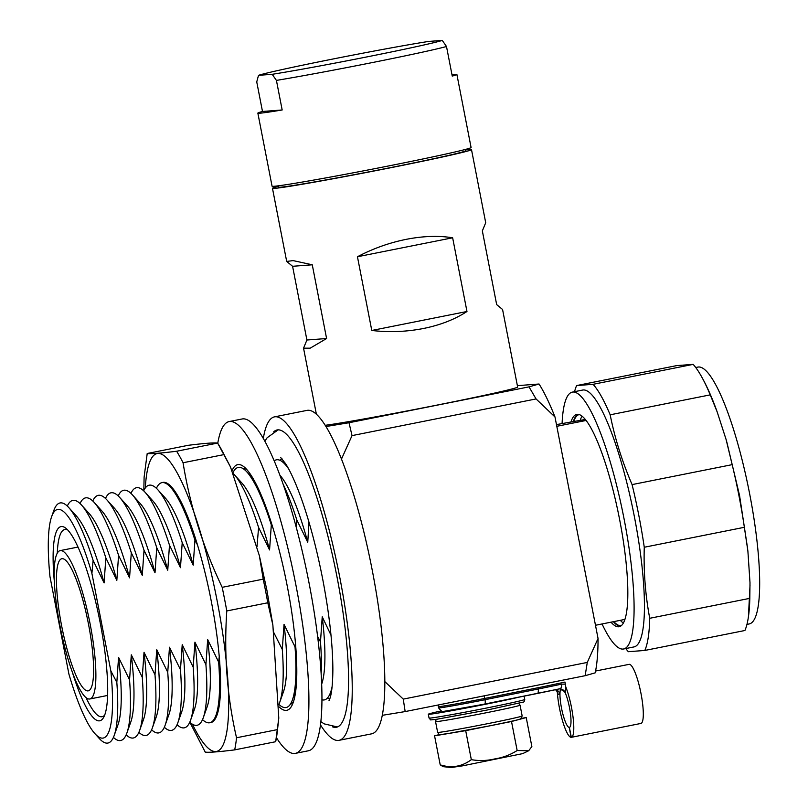 <?xml version="1.0" encoding="UTF-8"?>
<svg xmlns="http://www.w3.org/2000/svg" width="808" height="808" viewBox="0 0 808 808"><rect width="100%" height="100%" fill="white"/><g stroke="black" fill="none" stroke-linecap="round" stroke-linejoin="round"><path stroke-width="1.21" d="M217.776 443.218A169.175 33.492 78.7 0 1 229.179 421.564A169.175 33.492 78.7 0 1 295.89 584.921A169.175 33.492 78.7 0 1 295.324 753.379A169.175 33.492 78.7 0 1 276.477 737.755M229.179 421.564L242.218 418.958A169.175 33.492 78.7 0 1 308.919 582.326A169.175 33.492 78.7 0 1 308.363 750.784L295.324 753.379M292.365 704.525A125.27 24.796 78.7 0 1 291.001 703.142M232.078 470.569A125.27 24.796 78.7 0 1 237.764 464.62A125.27 24.796 78.7 0 1 287.153 585.578A125.27 24.796 78.7 0 1 286.739 710.323A125.27 24.796 78.7 0 1 279.093 706.899M244.45 469.62A125.27 24.796 78.7 0 1 245.178 467.812M278.79 718.06L275.68 741.714A169.175 33.492 -101.3 0 0 277.528 729.584L278.79 718.06L272.872 625.038L267.791 602.778A169.175 33.492 -101.3 0 0 265.579 590.961A169.175 33.492 -101.3 0 0 263.206 579.154L259.388 555.732L230.502 466.994L224.069 454.581A169.175 33.492 -101.3 0 0 217.625 443.077L230.502 466.994M176.619 451.248L217.625 443.077C213.908 442.592 204.101 443.339 188.224 445.309L147.208 453.5C150.944 453.965 160.742 453.217 176.619 451.248A169.175 33.492 78.7 0 1 183.062 462.752C189.941 505.535 202.99 547.056 222.19 587.325A169.175 33.492 78.7 0 1 224.573 599.132A169.175 33.492 78.7 0 1 226.785 610.959C223.856 654.48 227.099 696.749 236.522 737.765A169.175 33.492 78.7 0 1 234.673 749.885C218.594 751.874 208.797 752.612 205.272 752.117M267.791 602.778L226.785 610.959M162.166 482.608A122.463 24.24 78.7 0 1 171.609 487.032A122.463 24.24 78.7 0 1 211.171 600.657A122.463 24.24 78.7 0 1 217.039 714.989A122.463 24.24 78.7 0 1 210.029 722.695M218.524 709.596A113.615 22.493 78.7 0 1 217.524 710.949M145.319 487.951A151.874 30.068 78.7 0 1 173.71 467.054A151.874 30.068 78.7 0 1 217.019 600.213A151.874 30.068 78.7 0 1 226.331 734.351A151.874 30.068 78.7 0 1 192.415 724.221M143.824 490.527L144.107 477.134L147.208 453.5M205.272 752.197L189.809 722.19M224.069 454.581L183.062 462.752M222.19 587.325L263.206 579.154M275.68 741.714L234.673 749.885M236.522 737.765L277.528 729.584M173.589 490.587A113.615 22.493 78.7 0 1 175.033 491.446M695.749 367.519L697.95 367.074A130.967 25.927 78.7 0 1 749.592 493.547A130.967 25.927 78.7 0 1 749.157 623.958L746.956 624.402M562.085 423.473A130.967 25.927 78.7 0 1 572.367 392.112A130.967 25.927 78.7 0 1 624.008 518.574A130.967 25.927 78.7 0 1 623.574 648.996A130.967 25.927 78.7 0 1 602.051 623.958M572.367 392.112L582.709 390.042A130.967 25.927 78.7 0 1 634.351 516.514A130.967 25.927 78.7 0 1 633.916 646.935L623.574 648.996M620.291 626.321A108.272 21.432 78.7 0 1 613.403 621.695M571.054 421.685A108.272 21.432 78.7 0 1 576.801 414.373A108.272 21.432 78.7 0 1 619.494 518.918A108.272 21.432 78.7 0 1 619.13 626.725A108.272 21.432 78.7 0 1 611.02 622.17M54.348 581.629A99.01 19.604 78.7 0 1 65.862 528.24A99.01 19.604 78.7 0 1 100.081 622.231A99.01 19.604 78.7 0 1 103.586 717.474A99.01 19.604 78.7 0 1 72.478 672.579M104.646 715.181A95.455 18.897 78.7 0 1 102.141 716.716A95.455 18.897 78.7 0 1 86.103 697.718M59.984 625.927A75.659 14.978 78.7 0 1 60.236 550.601A75.659 14.978 78.7 0 1 90.062 623.655A75.659 14.978 78.7 0 1 89.809 698.991A75.659 14.978 78.7 0 1 59.984 625.927M88.415 623.776A67.367 13.332 78.7 0 1 88.193 690.86A67.367 13.332 78.7 0 1 61.63 625.806A67.367 13.332 78.7 0 1 61.852 558.722A67.367 13.332 78.7 0 1 88.415 623.776M282.002 458.793A122.412 24.23 -101.3 0 0 279.851 460.267M332.543 726.846A151.581 30.007 -101.3 0 0 336.381 727.25A151.581 30.007 -101.3 0 0 336.886 576.316A151.581 30.007 -101.3 0 0 277.124 429.947A151.581 30.007 -101.3 0 0 273.73 431.795M276.427 80.406L272.195 74.306A94.92 2.242 -11 0 0 369.256 56.439A94.92 2.242 -11 0 0 442.269 40.4L446.501 46.511A101.374 2.394 169 0 1 371.771 62.681A101.374 2.394 169 0 1 276.427 80.406L282.174 109.979A101.374 2.394 169 0 1 257.853 113.12L272.064 186.204A101.374 2.394 -11 0 0 391.729 165.327A101.374 2.394 -11 0 0 471.084 147.511L456.884 74.437A101.374 2.394 -11 0 0 451.965 74.639M257.853 113.12A101.374 2.394 169 0 1 262.489 111.474L256.742 81.901L258.51 75.336L272.195 74.306M465.166 149.5L465.418 150.813A95.182 2.242 169 0 1 390.91 167.539A95.182 2.242 169 0 1 278.548 187.133L278.295 185.83M320.423 724.776A164.923 32.653 -101.3 0 0 338.996 740.34A164.923 32.653 -101.3 0 0 339.542 576.114A164.923 32.653 -101.3 0 0 274.508 416.857A164.923 32.653 -101.3 0 0 263.327 438.36M338.996 740.34L371.579 733.846A164.923 32.653 -101.3 0 0 372.124 569.62A164.923 32.653 -101.3 0 0 307.101 410.363L274.508 416.857M312.272 264.802L326.594 338.522L310.161 348.177L303.545 348.167L306.909 340.017L292.587 266.297L286.689 261.428L293.132 260.6L312.272 264.802L292.587 266.297M465.267 149.995A101.374 2.394 169 0 1 471.498 149.632A101.374 2.394 169 0 1 392.132 167.438A101.374 2.394 169 0 1 272.468 188.314A101.374 2.394 169 0 1 278.386 186.325M325.281 425.301A101.374 2.394 -11 0 0 438.289 404.848A101.374 2.394 -11 0 0 517.645 387.042L502.566 309.484L496.668 304.616L482.346 230.906L485.709 222.745L471.498 149.632M423.442 328.492C406.495 331.825 389.274 332.482 371.781 330.472L357.449 256.752C372.963 248.581 389.183 242.784 406.121 239.36C423.038 236.037 438.542 235.512 452.642 237.784L466.974 311.494C454.854 319.413 440.34 325.079 423.442 328.492M574.569 391.668A141.784 28.068 78.7 0 1 576.619 385.567L593.092 384.315A141.784 28.068 78.7 0 1 610.171 414.807C614.938 438.582 622.251 461.853 632.088 484.598L732.179 464.651A141.784 28.068 78.7 0 1 738.997 495.92A141.784 28.068 78.7 0 1 744.36 527.301L644.269 547.248C643.552 571.428 645.37 595.112 649.723 618.292A141.784 28.068 78.7 0 1 644.824 650.45L628.351 651.702A141.784 28.068 78.7 0 1 625.776 648.551M593.092 384.315L693.173 364.368L676.7 365.61L576.619 385.567M693.173 364.368A141.784 28.068 78.7 0 1 700.011 373.963A141.784 28.068 78.7 0 1 710.252 394.859L610.171 414.807M732.179 464.651L726.119 439.572L717.191 411.969L710.252 394.859M632.088 484.598A141.784 28.068 78.7 0 1 638.906 515.868A141.784 28.068 78.7 0 1 644.269 547.248M586.154 420.453L556.803 426.301M624.877 619.413L595.476 625.271M585.366 419.453L556.47 424.594M649.723 618.292L749.814 598.344A141.784 28.068 78.7 0 1 748.42 616.807A141.784 28.068 78.7 0 1 744.905 630.503L644.824 650.45M749.814 598.344L749.996 582.709L747.885 551.016L744.36 527.301M219.241 656.672L218.655 662.106L207.666 639.603L205.919 664.641L194.94 642.148L193.193 667.176L182.214 644.683L180.467 669.711L169.478 647.218L167.741 672.256L156.752 649.753L155.005 674.791L144.026 652.298L142.279 677.326L131.3 654.834L129.553 679.861L118.564 657.369L116.827 682.396L110.837 670.852A116.564 23.079 78.7 0 1 94.889 733.624A116.564 23.079 78.7 0 1 68.902 674.034L49.965 576.589A116.564 23.079 78.7 0 1 51.641 516.655L53.803 510.565A122.412 24.23 78.7 0 1 68.781 507.576A122.412 24.23 78.7 0 1 93.112 560.419L104.101 582.922L105.838 557.884L116.827 580.376L118.574 555.349L129.553 577.841L131.3 552.813L142.279 575.306L144.026 550.278L155.015 572.771L156.752 547.733L167.741 570.236L169.488 545.198L180.467 567.691L182.214 542.663L193.193 565.156L194.94 540.128L197.475 544.855M51.641 516.655A116.564 23.079 78.7 0 1 91.9 573.407L93.112 560.419M116.827 682.396A122.412 24.23 78.7 0 1 114.201 735.432A122.412 24.23 78.7 0 1 99.222 738.421L94.889 733.624M118.564 657.369A112.08 22.19 78.7 0 1 118.018 724.675L114.201 735.432M67.306 506.071A122.412 24.23 78.7 0 1 81.517 505.04A122.412 24.23 78.7 0 1 105.838 557.884M68.781 507.576L76.437 516.059A112.08 22.19 78.7 0 1 104.101 582.922M129.553 679.861A122.412 24.23 78.7 0 1 126.937 732.896A122.412 24.23 78.7 0 1 113.423 737.401M131.3 654.834A112.08 22.19 78.7 0 1 130.744 722.14L126.937 732.896M80.043 503.525A122.412 24.23 78.7 0 1 94.243 502.505A122.412 24.23 78.7 0 1 118.574 555.349M81.517 505.04L89.163 513.514A112.08 22.19 78.7 0 1 116.827 580.376M142.279 677.326A122.412 24.23 78.7 0 1 139.663 730.361A122.412 24.23 78.7 0 1 126.149 734.866M144.026 652.298A112.08 22.19 78.7 0 1 143.481 719.605L139.663 730.361M92.768 500.99A122.412 24.23 78.7 0 1 106.969 499.97A122.412 24.23 78.7 0 1 131.3 552.813M94.243 502.505L101.889 510.979A112.08 22.19 78.7 0 1 129.553 577.841M155.005 674.791A122.412 24.23 78.7 0 1 152.389 727.826A122.412 24.23 78.7 0 1 138.875 732.321M156.752 649.753A112.08 22.19 78.7 0 1 156.207 717.06L152.389 727.826M105.495 498.455A122.412 24.23 78.7 0 1 119.695 497.435A122.412 24.23 78.7 0 1 144.026 550.278M106.969 499.97L114.625 508.444A112.08 22.19 78.7 0 1 142.279 575.306M167.741 672.256A122.412 24.23 78.7 0 1 165.115 725.291A122.412 24.23 78.7 0 1 151.611 729.786M169.478 647.218A112.08 22.19 78.7 0 1 168.933 714.525L165.115 725.291M118.221 495.92A122.412 24.23 78.7 0 1 132.431 494.89A122.412 24.23 78.7 0 1 156.752 547.733M119.695 497.435L127.351 505.909A112.08 22.19 78.7 0 1 155.015 572.771M180.467 669.711A122.412 24.23 78.7 0 1 177.851 722.746A122.412 24.23 78.7 0 1 164.337 727.25M182.214 644.683A112.08 22.19 78.7 0 1 181.659 711.989L177.851 722.746M130.957 493.375A122.412 24.23 78.7 0 1 145.157 492.355A122.412 24.23 78.7 0 1 169.488 545.198M132.431 494.89L140.077 503.374A112.08 22.19 78.7 0 1 167.741 570.236M193.193 667.176A122.412 24.23 78.7 0 1 190.577 720.211A122.412 24.23 78.7 0 1 177.063 724.715M194.94 642.148A112.08 22.19 78.7 0 1 194.395 709.454L190.577 720.211M143.683 490.84A122.412 24.23 78.7 0 1 157.883 489.82A122.412 24.23 78.7 0 1 182.214 542.663M145.157 492.355L152.803 500.829A112.08 22.19 78.7 0 1 180.467 567.691M205.919 664.641A122.412 24.23 78.7 0 1 203.303 717.676A122.412 24.23 78.7 0 1 189.799 722.18M207.666 639.603A112.08 22.19 78.7 0 1 207.121 706.909L203.303 717.676M156.409 488.305A122.412 24.23 78.7 0 1 170.609 487.285A122.412 24.23 78.7 0 1 194.94 540.128M157.883 489.82L165.539 498.294A112.08 22.19 78.7 0 1 193.193 565.156M218.655 662.106A122.412 24.23 78.7 0 1 216.029 715.141A122.412 24.23 78.7 0 1 202.525 719.635M233.35 473.629A122.412 24.23 78.7 0 1 234.259 474.599A122.412 24.23 78.7 0 1 258.58 527.442L269.569 549.935L271.316 524.897L273.003 528.038M257.015 546.632L258.58 527.442M295.435 643.188L295.021 646.885L284.042 624.382L282.295 649.42A122.412 24.23 78.7 0 1 279.679 702.455A122.412 24.23 78.7 0 1 279.063 704.031M284.042 624.382A112.08 22.19 78.7 0 1 283.487 691.688L279.679 702.455M232.967 472.69A122.412 24.23 78.7 0 1 246.985 472.054A122.412 24.23 78.7 0 1 271.316 524.897M234.259 474.599L241.905 483.073A112.08 22.19 78.7 0 1 269.569 549.935M295.021 646.885A122.412 24.23 78.7 0 1 292.405 699.91A122.412 24.23 78.7 0 1 279.073 704.576M245.511 470.549A122.412 24.23 78.7 0 1 246.309 468.953M292.971 703.041A122.412 24.23 78.7 0 1 291.627 701.879M283.356 484.709A122.412 24.23 78.7 0 1 296.768 519.827L307.757 542.32L308.969 522.15M296.071 526.493L296.768 519.827M330.987 635.139L322.23 616.777L320.483 641.805A122.412 24.23 78.7 0 1 321.14 674.286M322.23 616.777A112.08 22.19 78.7 0 1 321.675 684.083L321.624 684.225M274.255 460.843A122.412 24.23 78.7 0 1 285.174 464.449A122.412 24.23 78.7 0 1 288.658 468.943M279.992 475.346L280.093 475.457A112.08 22.19 78.7 0 1 307.757 542.32M332.088 686.81A122.412 24.23 78.7 0 1 330.593 692.305A122.412 24.23 78.7 0 1 321.897 699.809M536.058 398.94L352.025 435.613L349.016 422.736L529.008 386.86L536.058 398.94L554.985 416.958A163.256 32.32 -101.3 0 0 539.047 384.012L517.373 385.658M554.985 416.958L598.051 638.492L587.275 662.429L585.154 675.7L405.161 711.575L382.669 715.262M585.154 675.7L595.193 672.852A163.256 32.32 -101.3 0 0 598.051 638.492M327.28 698.203A122.412 24.23 -101.3 0 0 329.836 698.748M349.016 422.736L326.503 426.432M539.047 384.012L529.008 386.86M341.259 459.56L352.025 435.613M405.161 711.575L403.253 699.112L384.315 681.094M403.253 699.112L587.275 662.429M258.51 75.336A94.92 2.242 -11 0 1 331.522 59.297A94.92 2.242 -11 0 1 428.583 41.44L442.269 40.4M446.501 46.511L452.248 76.083A101.374 2.394 -11 0 0 456.884 74.437M282.174 109.979L262.489 111.474M326.594 338.522L306.909 340.017M452.642 237.784L357.449 256.752M466.974 311.494L371.781 330.472M282.295 649.42L273.882 632.745M320.483 641.805L317.574 636.371M57.287 553.187A95.455 18.897 78.7 0 1 64.812 529.492A95.455 18.897 78.7 0 1 67.721 529.957M110.837 670.852L91.9 573.407M573.438 421.21A108.272 21.432 78.7 0 1 578.033 414.302M621.312 625.634A107.615 21.301 78.7 0 1 613.797 621.625M573.832 421.14A107.615 21.301 78.7 0 1 579.235 414.555M623.332 623.039A107.615 21.301 78.7 0 1 620.312 620.322M580.346 419.837A107.615 21.301 78.7 0 1 582.093 416.171M518.524 697.254A48.753 1.151 169 0 1 485.861 704.202A48.753 1.151 169 0 1 428.311 714.242A48.753 1.151 169 0 1 441.027 710.969M595.567 671.034L629.109 664.348A30.128 5.969 78.7 0 1 640.986 693.446A30.128 5.969 78.7 0 1 640.885 723.453A30.128 5.969 78.7 0 1 640.825 723.463L571.428 737.3M538.29 687.689L484.729 698.445L484.982 699.708A4.303 1.111 78.6 0 1 484.719 704.051A33.148 0.778 169 0 1 482.8 704.435L443.784 711.363C443.137 712.626 441.41 711.454 438.582 707.859A37.451 0.889 -11 0 0 482.79 700.152A37.451 0.889 -11 0 0 484.982 699.708L538.532 688.951L538.29 687.689A76.366 1.798 169 0 0 564.984 682.073L565.731 686.75A30.128 5.969 78.7 0 1 571.468 707.303A30.128 5.969 78.7 0 1 571.367 737.31A30.128 5.969 78.7 0 1 571.307 737.32L571.135 737.33A30.128 5.969 78.7 0 1 559.49 708.212A30.128 5.969 78.7 0 1 557.278 691.214M569.559 727.331L569.206 727.402A20.018 3.959 78.7 0 1 561.499 708.06A20.018 3.959 78.7 0 1 559.964 694.466A20.018 3.959 78.7 0 1 560.702 688.961M559.035 688.82C559.49 689.497 560.176 686.709 565.166 692.658A20.018 3.959 78.7 0 1 565.58 693.638L564.731 691.608L559.631 688.82A72.063 1.697 169 0 1 538.118 693.315M565.731 686.75L565.58 693.638M565.701 693.931A20.018 3.959 78.7 0 1 569.458 707.455A20.018 3.959 78.7 0 1 569.388 727.392A20.018 3.959 78.7 0 1 569.377 727.392L571.307 737.32M556.348 690.254L558.409 694.577L556.48 690.396L555.308 689.749M571.135 737.33L569.206 727.402M482.78 704.435L484.719 704.051A4.303 1.111 78.6 0 1 484.689 704.051L538.057 693.335L538.532 688.951A76.366 1.798 -11 0 0 561.58 684.134L565.388 684.144M564.731 691.608A6.454 6.323 85.7 0 0 559.712 688.81L560.156 688.739M558.409 694.577L559.964 694.466A6.454 6.323 85.7 0 0 555.884 689.628M555.338 689.739L556.672 690.497M561.58 684.134A4.303 2.818 77.8 0 1 559.712 688.81L559.712 688.81A4.303 2.818 77.8 0 1 559.631 688.82M439.714 734.452L434.563 735.825L465.691 730.644L471.327 759.651C479.235 761.045 487.123 760.783 494.981 758.864C502.93 757.631 510.323 754.854 517.16 750.521L528.685 750.743L531.866 746.572L526.22 717.555L521.362 718.373M465.691 730.644L511.514 721.504L526.22 717.555M511.514 721.504L517.16 750.521M434.563 735.825L440.209 764.843C451.591 768.408 461.964 766.671 471.327 759.651M528.685 750.743L522.695 753.622L462.55 765.843L451.207 767.519L443.158 766.661L440.209 764.843M486.598 708.01A48.753 1.151 -11 0 0 524.756 699.435C524.513 701.435 523.826 702.354 522.675 702.213L486.588 710.151L436.865 719.241C426.533 720.383 432.068 720.08 429.048 718.039A48.753 1.151 -11 0 0 486.598 708.01M518.625 703.313L520.059 705.172A43.046 1.02 169 0 1 486.365 712.737A43.046 1.02 169 0 1 435.552 721.605L436.189 719.332M437.643 732.371A43.046 1.02 -11 0 0 488.456 723.514A43.046 1.02 -11 0 0 522.16 715.949L520.594 718.888C519.736 719.322 516.787 720.352 488.446 726.079L448.157 733.533C437.865 734.856 439.916 735.351 437.643 732.371L435.552 721.605M483.992 695.87A4.303 1.111 -101.4 0 1 484.729 698.445A37.451 0.889 169 0 1 482.548 698.88A37.451 0.889 169 0 1 438.34 706.596L438.33 704.97M559.712 688.81L484.75 704.041M272.872 625.049L266.943 590.446L259.388 555.732M278.174 429.836L267.125 437.754L264.903 441.168M280.527 457.328L285.527 463.6C290.284 470.973 295.486 482.396 301.111 497.89C309.474 521.352 316.635 548.299 322.624 578.73C329.371 614.1 332.785 644.531 332.866 670.034C332.704 683.689 331.745 693.092 329.987 698.264L329.007 700.677M337.401 726.958L324.159 723.867L320.796 721.574M60.236 550.601L78.012 547.056M272.468 188.314L286.689 261.428M303.545 348.167L316.362 414.11M747.693 549.117L739.583 495.647L726.766 441.835M700.011 373.963C706.131 384.376 711.858 397.041 717.191 411.969M750.036 584.881L748.42 616.807M219.099 706.485L216.029 715.141M295.738 690.507L292.405 699.91M331.886 688.658L330.593 692.305M176.76 494.102L170.609 487.285M253.672 479.467L246.985 472.054M287.759 467.317L285.174 464.449M89.809 698.991L107.595 695.446M524.756 699.435L524.119 696.132M429.048 718.039L428.311 714.242M520.059 705.172L522.16 715.949M640.885 723.453L571.367 737.31M438.582 707.859L438.34 706.596"/></g></svg>

